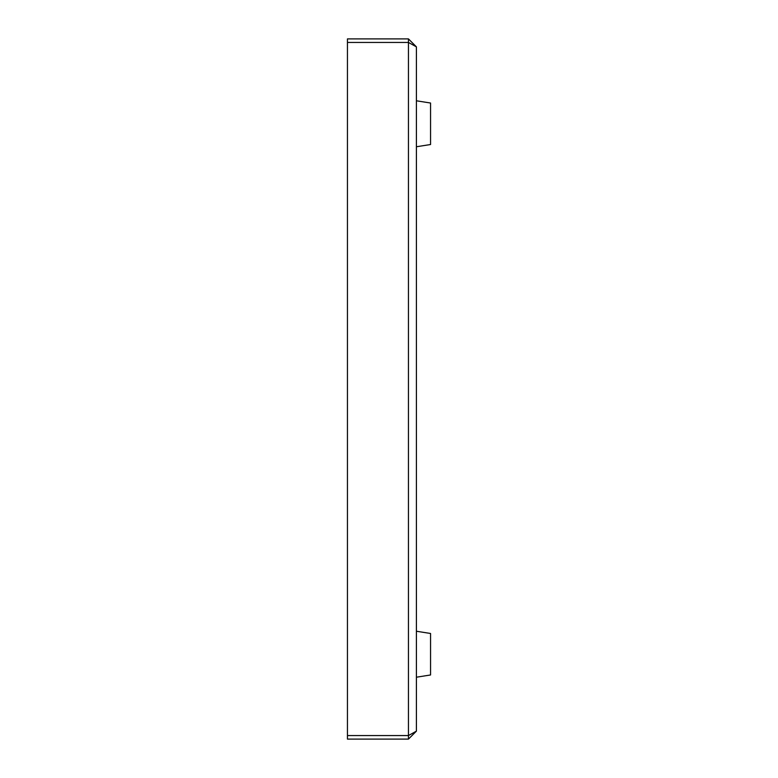 <?xml version="1.0" encoding="UTF-8"?>
<svg xmlns="http://www.w3.org/2000/svg" width="778" height="778" viewBox="0 0 778 778"><rect width="100%" height="100%" fill="white"/><g stroke="black" fill="none" stroke-linecap="round" stroke-linejoin="round"><path stroke-width="1.17" d="M347.445 42.44L347.445 38.9L408.45 38.9L416.405 46.855L416.405 731.145L408.45 739.1L347.445 739.1L347.445 42.44L408.45 42.44L408.45 739.1M416.405 731.145L408.45 735.56L347.445 735.56M408.45 38.9L408.45 42.44L416.405 46.855M416.405 146.76L430.555 144.523L430.555 103.027L416.405 100.79M416.405 631.24L430.555 633.477L430.555 674.973L416.405 677.21"/></g></svg>
